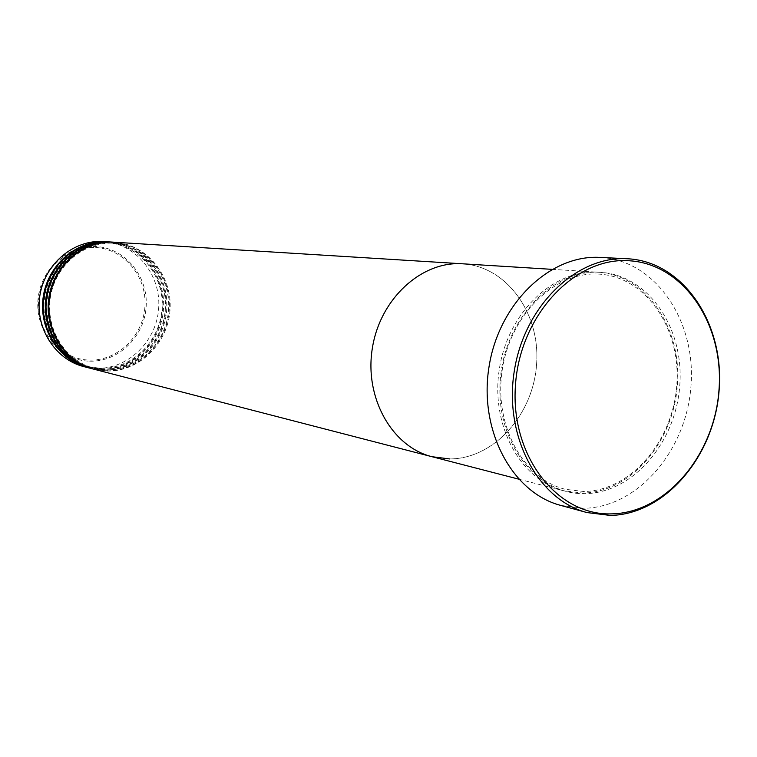 <?xml version="1.0" encoding="UTF-8"?>
<svg xmlns="http://www.w3.org/2000/svg" width="757" height="757" viewBox="0 0 757 757"><rect width="100%" height="100%" fill="white"/><g stroke="black" fill="none" stroke-linecap="round" stroke-linejoin="round"><path stroke-width="0.57" stroke-dasharray="3.79 2.84" d="M598.219 272.208C553.793 268.962 508.098 312.244 499.421 368.593C490.252 424.866 520.324 480.137 563.577 490.763L582.663 493.062C630.524 492.542 673.522 442.135 677.401 385.095C681.943 328.074 646.289 275.065 598.304 272.217L598.219 272.208M431.982 456.708L449.601 458.931C493.744 458.988 533.373 414.685 536.599 364.098C540.451 313.54 506.982 266.464 462.707 263.805M560.786 505.421L583.884 508.288C638.198 507.379 686.618 450.15 691.009 385.663C696.147 321.195 656.045 260.995 601.56 257.494L600.197 257.418M93.679 369.151L106.188 370.854C138.436 371.763 167.392 343.025 169.237 309.376C171.536 275.747 146.167 244.265 113.853 242.183M94.048 369.246L106.955 371.044C139.288 371.961 168.309 343.082 170.07 309.32C172.293 275.586 146.716 244.104 114.288 242.212M90.689 368.375L103.151 370.069C135.276 370.987 164.137 342.382 165.963 308.884C168.243 275.406 142.959 244.066 110.768 241.994M91.058 368.47L103.908 370.268C136.128 371.185 165.035 342.438 166.786 308.837C169 275.255 143.508 243.905 111.203 242.022M87.717 367.609L100.151 369.302C132.153 370.22 160.9 341.748 162.717 308.392C164.988 275.065 139.79 243.868 107.712 241.805M88.086 367.703L100.899 369.492C132.995 370.41 161.799 341.804 163.54 308.345C165.736 274.914 140.329 243.707 108.147 241.833M449.601 458.931C493.763 458.988 533.392 414.656 536.599 364.06C540.432 313.474 506.925 266.417 462.631 263.805M83.686 366.568L96.423 368.347C128.349 369.274 156.992 340.858 158.715 307.626C160.891 274.413 135.617 243.423 103.614 241.549M600.519 272.35C552.534 268.64 503.963 319.785 500.197 381.187C495.703 442.58 536.959 495.069 584.915 493.64C632.852 493.11 675.906 442.561 679.777 385.398C684.319 328.254 648.579 275.16 600.519 272.35M95.723 247.511C124.214 249.053 146.877 276.57 144.965 306.14C143.48 335.73 117.884 360.994 89.468 360.095C61.033 359.641 36.724 332.247 38.579 301.579C40.017 270.892 67.259 245.514 95.723 247.511M89.676 361.165C118.612 362.073 144.663 336.345 146.186 306.225C148.117 276.116 125.066 248.097 96.054 246.517C67.07 244.473 39.307 270.315 37.85 301.579C35.958 332.825 60.721 360.72 89.676 361.165M599.232 274.138C555.77 270.959 510.88 313.587 502.355 369.161C493.356 424.658 522.955 478.982 565.29 489.287L583.798 491.501C630.59 491.009 672.888 441.473 676.767 385.275C681.291 329.096 646.364 276.996 599.478 274.148L599.232 274.138M551.948 269.341L598.304 272.217M518.611 479.124L563.577 490.763M94.057 368.139L106.605 369.88C138.323 370.779 166.852 342.419 168.593 309.235C170.798 276.068 145.694 245.145 113.891 243.271L113.73 243.262C84.235 241.218 55.252 265.48 50.397 297.274C45.24 329.021 65.357 361.023 94.057 368.139M91.058 367.363L103.567 369.104C135.172 370.012 163.588 341.786 165.329 308.742C167.515 275.728 142.496 244.937 110.815 243.073L110.654 243.063C81.264 241.029 52.394 265.177 47.568 296.829C42.43 328.424 62.471 360.275 91.058 367.363M88.096 366.606L100.558 368.337C132.04 369.246 160.361 341.152 162.083 308.26C164.26 275.387 139.326 244.738 107.759 242.874L107.598 242.865C78.321 240.84 49.565 264.884 44.758 296.384C39.638 327.828 59.614 359.537 88.096 366.606"/><path stroke-width="1.14" d="M611.722 513.88C666.037 512.858 714.494 455.042 718.989 389.987C724.222 324.952 684.243 264.269 629.777 260.796C575.424 256.273 519.804 314.874 515.441 385.483C510.256 456.064 557.389 515.943 611.722 513.88M628.707 258.828C683.949 262.395 724.458 323.93 719.15 389.827C714.599 455.761 665.498 514.363 610.407 515.441L586.987 512.565C537.801 499.828 503.689 436.004 514.315 370.902C524.393 305.714 576.607 255.601 627.316 258.752L628.707 258.828M462.707 263.805L462.555 263.796C421.554 260.843 379.938 298.835 372.321 348.39C364.249 397.86 392.069 446.848 431.982 456.708L449.601 458.931M627.316 258.752L600.197 257.418C550.188 254.333 498.854 303.235 489.013 366.88C478.642 430.44 512.281 492.854 560.786 505.421L586.987 512.565M113.853 242.183L113.408 242.155C83.393 240.073 53.917 264.713 48.968 296.99C43.698 329.219 64.108 361.761 93.3 369.056L93.679 369.151M114.288 242.212L114.184 242.202C84.131 240.12 54.636 264.789 49.678 297.104C44.398 329.371 64.828 361.95 94.048 369.246L518.611 479.124M110.768 241.994L110.323 241.966C80.422 239.893 51.06 264.411 46.139 296.545C40.887 328.623 61.232 361.013 90.31 368.281L90.689 368.375M111.203 242.022L111.09 242.013C81.16 239.931 51.779 264.486 46.839 296.649C41.588 328.765 61.951 361.203 91.058 368.47L93.3 369.056M107.712 241.805L107.276 241.776C77.479 239.704 48.24 264.117 43.338 296.101C38.115 328.027 58.374 360.275 87.348 367.514L87.717 367.609M108.147 241.833L108.033 241.824C78.217 239.751 48.94 264.193 44.038 296.205C38.806 328.169 59.084 360.455 88.086 367.703L90.31 368.281M114.241 242.212L462.555 263.796C421.554 260.843 379.938 298.835 372.321 348.39C364.249 397.86 392.069 446.848 431.982 456.708M103.614 241.549L103.501 241.54C73.845 239.486 44.748 263.748 39.875 295.542C34.68 327.289 54.845 359.357 83.686 366.568L87.348 367.514M462.631 263.805L551.948 269.341M111.147 242.013L113.465 242.164M103.558 241.549L107.333 241.776M108.09 241.824L110.38 241.966"/></g></svg>
